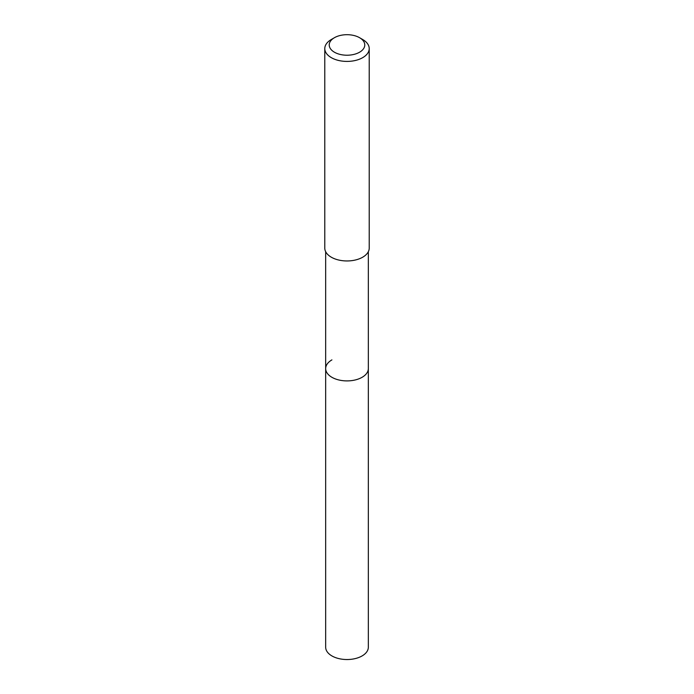 <?xml version="1.0" encoding="UTF-8"?>
<svg xmlns="http://www.w3.org/2000/svg" width="694" height="694" viewBox="0 0 694 694"><rect width="100%" height="100%" fill="white"/><g stroke="black" fill="none" stroke-linecap="round" stroke-linejoin="round"><path stroke-width="1.04" d="M325.668 251.722L325.668 647.224A21.332 12.31 0 0 0 338.837 658.597A21.332 12.31 0 0 0 362.086 655.934A21.332 12.31 0 0 0 368.332 647.224L368.332 368.583A21.332 12.31 180 0 1 362.086 377.293A21.332 12.31 180 0 1 338.837 379.965A21.332 12.31 180 0 1 325.668 368.583A21.332 12.31 180 0 1 331.914 359.882M325.668 368.583A21.332 12.31 0 0 0 338.837 379.965A21.332 12.31 0 0 0 362.086 377.293A21.332 12.31 0 0 0 368.332 368.583L368.332 251.722M324.783 48.589L324.783 248.131A22.217 12.83 0 0 0 338.499 259.981A22.217 12.83 0 0 0 362.71 257.205A22.217 12.83 0 0 0 369.217 248.131L369.217 48.589A22.217 12.83 180 0 1 362.71 57.663A22.217 12.83 180 0 1 338.499 60.439A22.217 12.83 180 0 1 324.783 48.589A22.217 12.83 180 0 1 331.29 39.523L334.43 37.702A17.775 10.263 180 0 1 359.57 37.702A17.775 10.263 180 0 1 359.57 52.215A17.775 10.263 180 0 1 334.43 52.215A17.775 10.263 180 0 1 334.43 37.702L331.29 39.523M359.57 37.702L362.71 39.523A22.217 12.83 180 0 1 369.217 48.589"/></g></svg>
